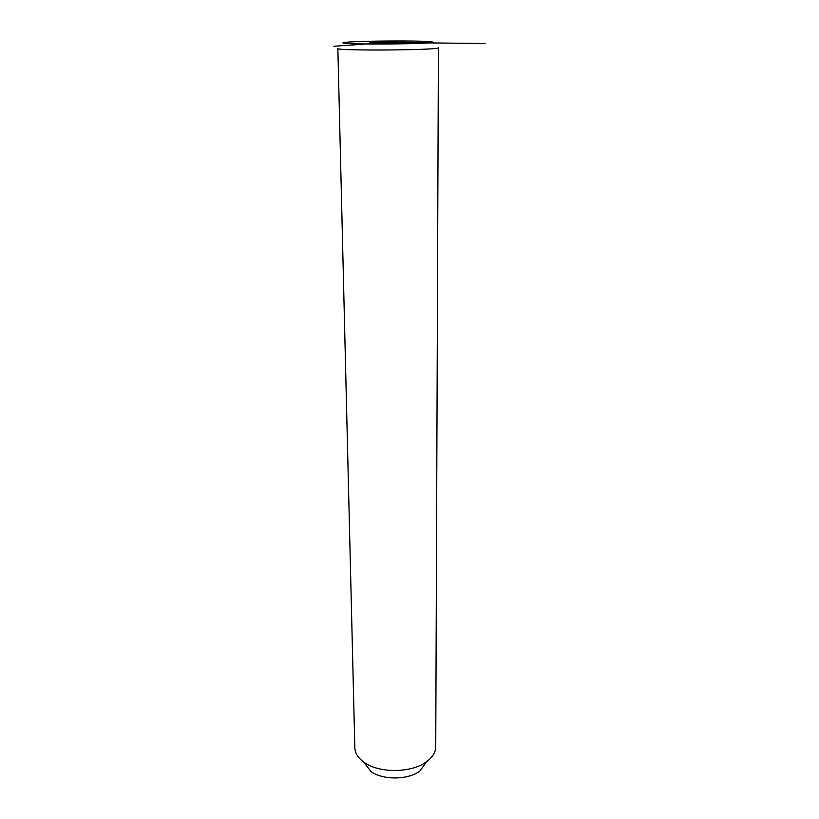 <?xml version="1.0" encoding="UTF-8"?>
<svg xmlns="http://www.w3.org/2000/svg" width="819" height="819" viewBox="0 0 819 819"><rect width="100%" height="100%" fill="white"/><g stroke="black" fill="none" stroke-linecap="round" stroke-linejoin="round"><path stroke-width="1.23" d="M433.097 42.117L430.047 41.646C417.117 40.489 359.991 40.889 346.396 42.23L343.038 42.793C338.554 44.85 438.349 44.103 433.097 42.117M378.214 42.015L369.768 42.598L398.198 42.916L406.408 42.342L378.214 42.015M337.868 48.423L337.848 48.475C334.08 50.962 441.042 50.215 438.411 47.768L438.37 47.666M337.848 48.505L354.822 747.522C354.955 752.948 357.934 757.8 363.779 762.1C378.624 773.464 411.65 773.228 426.627 761.66C432.514 757.278 435.554 752.385 435.739 746.948L435.749 746.457M363.779 762.1L370.761 771.324C382.463 780.302 408.138 780.128 419.942 770.976L426.627 761.66M333.886 46.263L388.093 42.455L485.114 43.52M388.093 42.455L388.093 43.09M435.739 746.948L438.411 47.768"/></g></svg>
